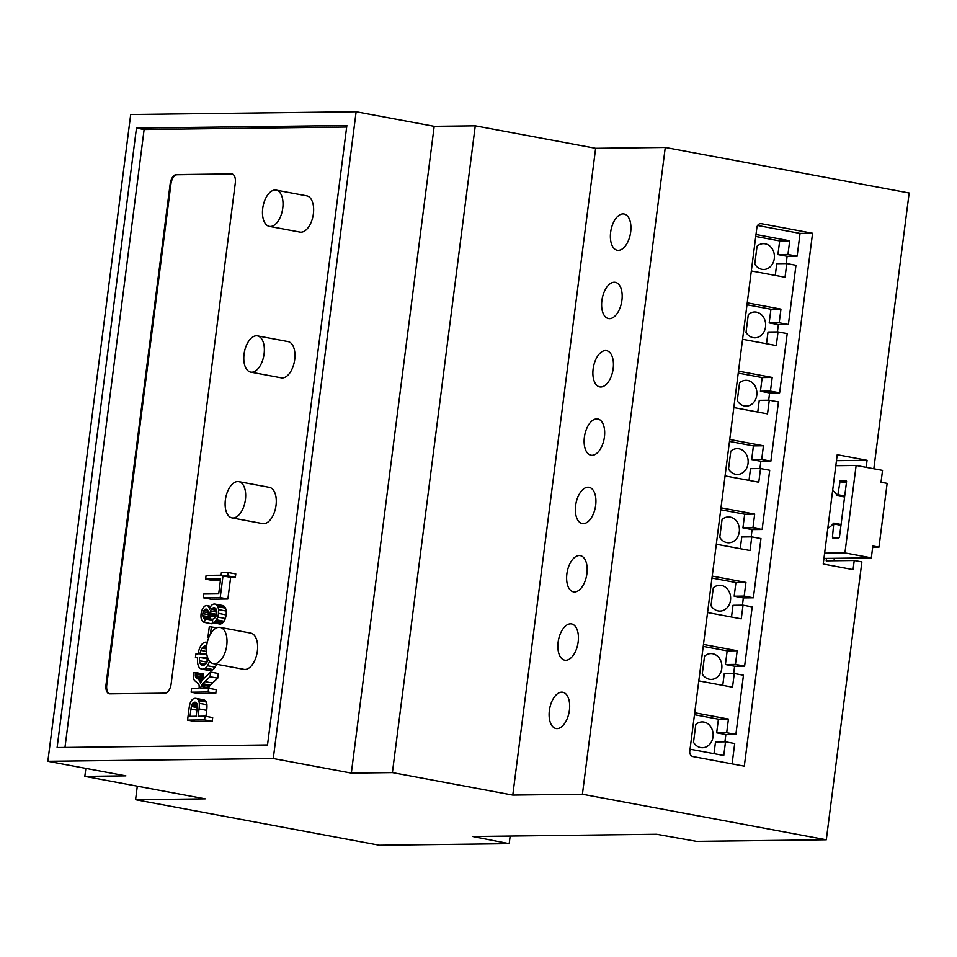 <?xml version="1.0" encoding="UTF-8"?>
<svg xmlns="http://www.w3.org/2000/svg" width="957" height="957" viewBox="0 0 957 957"><rect width="100%" height="100%" fill="white"/><g stroke="black" fill="none" stroke-linecap="round" stroke-linejoin="round"><path stroke-width="1.44" d="M346.673 127.03L144.124 129.506L64.968 747.453M170.179 183.768L106 684.805A9.223 4.941 -79.4 0 0 109.313 693.801A9.223 4.941 -79.4 0 0 109.84 693.849L164.951 693.179A9.223 4.941 -79.4 0 0 171.124 684.004L235.302 182.966A9.223 4.941 -79.4 0 0 231.989 173.959A9.223 4.941 -79.4 0 0 231.462 173.923L176.363 174.593A9.223 4.941 -79.4 0 0 170.179 183.768L170.944 183.911L106.765 684.949A9.223 4.941 -79.4 0 0 109.708 693.849M269.36 226.378L299.972 232.096A18.446 9.881 -79.4 0 0 313.071 215.78A18.446 9.881 -79.4 0 0 306.742 195.838L276.13 190.12A18.446 9.881 -79.4 0 0 275.078 190.036A18.446 9.881 -79.4 0 0 262.864 207.406A18.446 9.881 -79.4 0 0 269.36 226.378A18.446 9.881 -79.4 0 0 282.459 210.061A18.446 9.881 -79.4 0 0 276.13 190.12M250.686 372.129L281.298 377.848A18.446 9.881 -79.4 0 0 294.397 361.531A18.446 9.881 -79.4 0 0 288.069 341.589L257.457 335.871A18.446 9.881 -79.4 0 0 256.404 335.787A18.446 9.881 -79.4 0 0 244.191 353.157A18.446 9.881 -79.4 0 0 250.686 372.129A18.446 9.881 -79.4 0 0 263.785 355.825A18.446 9.881 -79.4 0 0 257.457 335.871M232.013 517.893L262.625 523.611A18.446 9.881 -79.4 0 0 275.724 507.294A18.446 9.881 -79.4 0 0 269.395 487.352L238.783 481.634A18.446 9.881 -79.4 0 0 237.731 481.538A18.446 9.881 -79.4 0 0 225.517 498.92A18.446 9.881 -79.4 0 0 232.013 517.893A18.446 9.881 -79.4 0 0 245.112 501.576A18.446 9.881 -79.4 0 0 238.783 481.634M213.339 663.644L243.963 669.362A18.446 9.881 -79.4 0 0 257.062 653.045A18.446 9.881 -79.4 0 0 250.734 633.103L220.11 627.385A18.446 9.881 -79.4 0 0 219.069 627.302A18.446 9.881 -79.4 0 0 206.844 644.671A18.446 9.881 -79.4 0 0 213.339 663.644A18.446 9.881 -79.4 0 0 226.438 647.327A18.446 9.881 -79.4 0 0 220.11 627.385M212.633 620.268A10.706 5.73 100.6 0 1 211.521 619.634A5.036 2.692 100.6 0 1 210.803 618.617L210.779 618.581A4.534 2.428 100.6 0 1 210.432 617.086A5.048 2.704 100.6 0 1 210.408 615.925M216.617 614.322L209.978 613.09A5.61 3.003 100.6 0 1 210.504 611.021A5.275 2.823 100.6 0 1 211.377 609.334A5.838 3.122 100.6 0 1 211.964 608.64A5.73 3.074 100.6 0 1 212.586 608.138A6.149 3.29 100.6 0 1 213.232 607.851A7.991 4.283 100.6 0 1 213.949 607.731A8.23 4.414 100.6 0 1 214.416 607.779A8.23 4.414 100.6 0 1 214.679 607.839A6.555 3.517 100.6 0 1 215.277 608.138A6.232 3.338 100.6 0 1 215.815 608.664A6.567 3.517 100.6 0 1 216.258 609.394L216.557 610.159A5.323 2.847 100.6 0 1 216.82 611.726A5.874 3.146 100.6 0 1 216.749 613.557A5.252 2.811 100.6 0 1 216.294 615.507A4.917 2.632 100.6 0 1 215.504 617.109A5.252 2.811 100.6 0 1 214.488 618.222A14.092 7.548 100.6 0 1 212.693 619.179L212.514 622.672L220.17 624.096A12.405 6.651 -79.4 0 0 221.258 623.761A9.797 5.252 -79.4 0 0 222.203 623.198A9.199 4.929 -79.4 0 0 223.125 622.349A9.319 4.988 -79.4 0 0 223.986 621.237A8.254 4.426 -79.4 0 0 225.314 618.473A9.726 5.216 -79.4 0 0 226.115 614.98L218.495 613.293A10.072 5.395 -79.4 0 0 218.531 609.621A9.08 4.869 -79.4 0 0 217.801 606.702A10.3 5.527 -79.4 0 0 217.119 605.506A9.139 4.905 -79.4 0 0 216.342 604.68A9.319 5 -79.4 0 0 215.445 604.19A11.233 6.017 -79.4 0 0 215.014 604.082A11.233 6.017 -79.4 0 0 214.38 604.023A11.855 6.352 -79.4 0 0 213.555 604.13A8.852 4.749 -79.4 0 0 212.825 604.393A7.895 4.235 -79.4 0 0 212.107 604.848A6.974 3.744 -79.4 0 0 211.461 605.458A6.376 3.421 -79.4 0 0 210.361 607.121A7.345 3.936 -79.4 0 0 209.523 609.394A8.087 4.33 -79.4 0 0 209.093 607.659A6.28 3.361 -79.4 0 0 208.459 606.475A7.022 3.768 -79.4 0 0 208.052 606.056A6.795 3.649 -79.4 0 0 207.597 605.745A6.962 3.732 -79.4 0 0 207.119 605.566A7.812 4.187 -79.4 0 0 207.023 605.554A7.812 4.187 -79.4 0 0 206.58 605.518A8.41 4.51 -79.4 0 0 205.994 605.59A8.027 4.295 -79.4 0 0 205.42 605.793A8.099 4.342 -79.4 0 0 204.846 606.116A8.792 4.713 -79.4 0 0 204.26 606.582A7.381 3.96 -79.4 0 0 203.183 607.851A8.087 4.33 -79.4 0 0 202.25 609.597A8.613 4.618 -79.4 0 0 201.544 611.643A9.331 5 -79.4 0 0 201.102 613.904A9.199 4.929 -79.4 0 0 201.006 617.05A7.644 4.091 -79.4 0 0 201.52 619.538A8.182 4.39 -79.4 0 0 202.597 621.296A12.955 6.938 -79.4 0 0 204.403 622.409L212.059 623.844L212.574 621.643M226.151 614.717A10.072 5.395 -79.4 0 0 226.187 611.056A9.08 4.869 -79.4 0 0 225.457 608.126A10.3 5.527 -79.4 0 0 224.775 606.929A9.139 4.905 -79.4 0 0 223.998 606.104A9.319 5 -79.4 0 0 223.101 605.614A11.233 6.017 -79.4 0 0 222.67 605.506A11.233 6.017 -79.4 0 0 222.227 605.458M203.255 673.967L193.637 672.675A120.474 64.55 -79.4 0 0 193.338 674.852A6.4 3.433 -79.4 0 0 193.254 676.503A5.969 3.194 -79.4 0 0 193.41 677.987A7.321 3.924 -79.4 0 0 193.781 679.267A5.73 3.074 -79.4 0 0 194.283 680.164A11.855 6.352 -79.4 0 0 194.905 680.846A58.437 31.306 -79.4 0 0 196.388 682.09A44.74 23.973 100.6 0 1 198.362 683.872A5.072 2.715 100.6 0 1 198.924 684.722L199.02 684.997A3.23 1.735 100.6 0 1 199.176 686.169A9.175 4.917 100.6 0 1 199.044 688.37L191.615 688.454L191.137 692.222L208.124 692.007L208.602 688.25A5.563 2.979 100.6 0 1 208.758 687.82A4.295 2.297 100.6 0 1 209.451 686.348A9.666 5.18 100.6 0 1 210.384 685.164A45.374 24.32 100.6 0 1 212.502 683.035L217.729 678.19L218.328 673.501L210.672 672.077L204.272 678.023A20.336 10.898 -79.4 0 0 201.58 681.181A5.479 2.943 -79.4 0 0 200.527 683.501A8.123 4.354 -79.4 0 0 200.288 682.209A7.213 3.864 -79.4 0 0 199.929 681.145A4.522 2.428 -79.4 0 0 199.403 680.343A39.692 21.269 -79.4 0 0 197.525 678.74A29.344 15.731 100.6 0 1 196.053 677.448A4.498 2.404 100.6 0 1 195.563 676.731L195.503 676.575A2.62 1.4 100.6 0 1 195.324 675.606A5.299 2.835 100.6 0 1 195.395 674.039L195.611 672.52L203.255 674.003L195.599 672.58M203.566 678.716A4.498 2.404 100.6 0 1 203.219 678.154L203.159 677.999A2.62 1.4 100.6 0 1 202.98 677.042A5.299 2.835 100.6 0 1 203.04 675.475L203.255 674.051L195.599 672.627M191.137 692.222L198.781 693.646L215.78 693.442L216.258 689.674L208.602 688.25L200.647 688.346A5.563 2.979 100.6 0 1 201.102 686.396A4.295 2.297 100.6 0 1 201.807 684.925A9.666 5.18 100.6 0 1 202.728 683.729A45.374 24.32 100.6 0 1 204.858 681.599L210.073 676.755L210.672 672.077M205.946 716.326L206.712 710.369A18.35 9.833 -79.4 0 0 206.939 704.735A6.101 3.266 -79.4 0 0 206.281 702.019A9.761 5.228 -79.4 0 0 205.611 701.014A9.51 5.096 -79.4 0 0 204.834 700.309A10.049 5.383 -79.4 0 0 203.961 699.902A12.549 6.723 -79.4 0 0 203.626 699.818A12.549 6.723 -79.4 0 0 203.279 699.77M187.56 720.131L195.204 721.554L212.203 721.351L212.681 717.594L205.025 716.159L198.123 716.243L199.056 708.934A18.35 9.833 -79.4 0 0 199.283 703.311A6.101 3.266 -79.4 0 0 198.625 700.596A9.761 5.228 -79.4 0 0 197.967 699.591A9.51 5.096 -79.4 0 0 197.178 698.885A10.049 5.383 -79.4 0 0 196.305 698.466A12.549 6.723 -79.4 0 0 195.97 698.383A12.549 6.723 -79.4 0 0 195.252 698.323A11.855 6.352 -79.4 0 0 194.618 698.395A10.395 5.575 -79.4 0 0 194.02 698.562A9.917 5.311 -79.4 0 0 193.41 698.837A9.486 5.084 -79.4 0 0 192.824 699.22A9.08 4.869 -79.4 0 0 191.723 700.285A6.412 3.433 -79.4 0 0 190.898 701.517A6.926 3.708 -79.4 0 0 190.228 703.036A10.06 5.395 -79.4 0 0 189.653 705.046A12.13 6.496 -79.4 0 0 189.342 706.553A42.096 22.549 -79.4 0 0 188.936 709.388L187.56 720.131L204.547 719.915L205.025 716.159M197.573 657.914L195.443 657.507L197.62 657.483A14.881 7.967 -79.4 0 0 197.573 662.22A11.963 6.412 -79.4 0 0 198.374 665.881L198.506 666.192A9.809 5.264 -79.4 0 0 200.085 668.357A12.991 6.962 -79.4 0 0 201.748 669.099L209.404 670.534A12.991 6.962 -79.4 0 0 210.145 670.594L210.516 670.582A12.178 6.52 -79.4 0 0 213.016 669.541A10.132 5.431 -79.4 0 0 215.122 667.185A11.951 6.4 -79.4 0 0 216.593 664.254M205.611 579.152L220.6 578.961L218.698 593.842L203.709 594.022L203.231 597.778L210.887 599.214L227.874 598.998L230.649 577.358L235.362 577.298L235.793 573.949L228.137 572.525L221.426 572.609L221.091 575.205L206.102 575.384L205.611 579.152L213.267 580.576L220.409 580.492M232.372 174.066A9.223 4.941 -79.4 0 0 232.228 174.066L177.129 174.736A9.223 4.941 -79.4 0 0 170.944 183.911M136.468 128.082L57.109 747.549L267.517 744.965L346.865 125.499L136.468 128.082L144.124 129.506M216.94 627.72L209.308 626.703L207.92 637.458L208.829 637.446M210.444 634.084L211.401 626.679M208.758 637.613L207.92 637.458M208.195 614.597L202.848 613.604A4.929 2.644 100.6 0 1 203.291 611.822A4.283 2.297 100.6 0 1 203.997 610.434A4.785 2.56 100.6 0 1 204.475 609.848A4.57 2.452 100.6 0 1 204.977 609.442A4.845 2.596 100.6 0 1 205.492 609.202A6.197 3.314 100.6 0 1 206.066 609.107A7.13 3.816 100.6 0 1 206.473 609.142A7.13 3.816 100.6 0 1 206.568 609.166A5.144 2.751 100.6 0 1 206.975 609.322A4.271 2.285 100.6 0 1 207.585 609.92A4.079 2.189 100.6 0 1 207.992 610.865A6.902 3.696 100.6 0 1 208.255 612.755A7.201 3.864 100.6 0 1 208.171 614.884L209.846 615.818A14.223 7.62 100.6 0 1 209.858 614.334A5.898 3.158 100.6 0 1 209.93 613.353L209.978 613.09M208.183 614.801L202.848 613.604M212.633 620.292L205.217 618.916A10.706 5.73 100.6 0 1 203.865 618.21A5.036 2.692 100.6 0 1 203.147 617.193L203.123 617.145A4.534 2.428 100.6 0 1 202.776 615.65A5.048 2.704 100.6 0 1 202.812 613.796M204.403 622.409L205.217 618.916M226.115 614.98L218.495 613.293M212.514 622.672A12.405 6.651 -79.4 0 0 213.602 622.337A9.797 5.252 -79.4 0 0 214.559 621.763A9.199 4.929 -79.4 0 0 215.481 620.914A9.319 4.988 -79.4 0 0 216.33 619.801A8.254 4.426 -79.4 0 0 217.658 617.05A9.726 5.216 -79.4 0 0 218.459 613.557M216.557 614.585L209.93 613.353M215.636 616.894L209.846 615.818M203.159 677.999L195.503 676.575M203.219 678.154L195.563 676.731M217.729 678.19L210.073 676.755M215.78 693.442L208.124 692.007M212.203 721.351L204.547 719.915M207.202 642.314L207.298 642.326A11.197 5.993 -79.4 0 0 207.202 642.314A13.554 7.261 -79.4 0 0 206.724 642.195A13.554 7.261 -79.4 0 0 205.946 642.123A13.625 7.309 -79.4 0 0 204.631 642.35A10.982 5.886 -79.4 0 0 203.422 642.937A10.587 5.67 -79.4 0 0 202.262 643.929A11.58 6.209 -79.4 0 0 201.126 645.329A10.683 5.73 -79.4 0 0 199.355 648.87A15.79 8.457 -79.4 0 0 198.075 653.942L195.898 653.966L195.443 657.507M210.516 670.582L202.86 669.146A12.178 6.52 -79.4 0 0 205.36 668.118A10.132 5.431 -79.4 0 0 207.466 665.749A11.951 6.4 -79.4 0 0 209.224 662.053A14.558 7.8 -79.4 0 0 209.523 661.143M210.145 670.594L202.86 669.146M201.748 669.099A12.991 6.962 -79.4 0 0 202.489 669.17M235.362 577.298L227.706 575.875L228.137 572.525M230.649 577.358L222.993 575.935L227.706 575.875M227.874 598.998L220.218 597.575L222.993 575.935M203.231 597.778L220.218 597.575M873.825 468.763L909.15 192.991L665.271 147.45L595.637 148.299L475.27 125.822L434.191 126.324L356.136 111.742L130.702 114.505L47.85 761.305L125.905 775.876L84.826 776.378L205.205 798.856L135.571 799.717L379.45 845.258L509.196 843.667L472.77 836.514L656.634 834.265L696.552 841.37L826.298 839.779L582.418 794.238L512.785 795.088L392.406 772.61L351.327 773.112L273.271 758.542L47.85 761.305M356.136 111.742L273.271 758.542M191.352 706.493A33.232 17.812 -79.4 0 0 190.969 709.053L190.036 716.338L196.125 716.267L197.07 708.898A12.8 6.855 -79.4 0 0 197.25 705.441A4.175 2.237 -79.4 0 0 196.915 703.718A4.522 2.428 -79.4 0 0 196.221 702.689A6.711 3.601 -79.4 0 0 195.276 702.247A6.711 3.601 -79.4 0 0 195.084 702.211L194.833 702.211A7.835 4.199 -79.4 0 0 194.295 702.271A6.161 3.302 -79.4 0 0 193.804 702.45A5.634 3.015 -79.4 0 0 193.326 702.737A5.18 2.775 -79.4 0 0 192.883 703.132A4.749 2.548 -79.4 0 0 192.106 704.22A4.127 2.213 -79.4 0 0 191.579 705.524A4.917 2.632 -79.4 0 0 191.352 706.493L197.202 707.582M205.456 645.999L206.64 646.226A8.158 4.366 -79.4 0 0 206.437 646.142A11.711 6.268 -79.4 0 0 206.126 646.059A11.711 6.268 -79.4 0 0 205.456 645.999A11.568 6.197 -79.4 0 0 204.451 646.154A8.17 4.378 -79.4 0 0 203.602 646.537A7.237 3.876 -79.4 0 0 202.776 647.207A6.795 3.637 -79.4 0 0 202.035 648.104A6.89 3.684 -79.4 0 0 200.874 650.437A11.209 6.005 -79.4 0 0 199.989 653.918L206.736 653.834M207.561 657.363L199.558 657.459A10.407 5.575 -79.4 0 0 199.523 660.749A7.536 4.043 -79.4 0 0 200.061 663.141A6.436 3.445 -79.4 0 0 201.054 664.613A9.283 4.976 -79.4 0 0 202.37 665.235A9.283 4.976 -79.4 0 0 202.657 665.271L202.98 665.282A10.06 5.395 -79.4 0 0 204.906 664.684A6.555 3.505 -79.4 0 0 206.365 663.213L206.449 663.093A7.321 3.924 -79.4 0 0 207.609 660.701A10.491 5.622 -79.4 0 0 208.148 658.835M434.191 126.324L351.327 773.112M197.25 706.589L191.579 705.524M195.683 702.366L194.833 702.211M208.136 658.883L199.558 657.459M207.202 658.894A10.407 5.575 -79.4 0 0 207.155 661.837M85.855 768.399L84.826 776.378M475.27 125.822L392.406 772.61M595.637 148.299L512.785 795.088M665.271 147.45L582.418 794.238M570.48 623.844A18.446 9.881 -79.4 0 0 558.266 641.214A18.446 9.881 -79.4 0 0 564.762 660.186A18.446 9.881 -79.4 0 0 577.861 643.882A18.446 9.881 -79.4 0 0 571.532 623.928A18.446 9.881 -79.4 0 0 570.48 623.844M622.995 213.901A18.446 9.881 -79.4 0 0 610.781 231.271A18.446 9.881 -79.4 0 0 617.277 250.255A18.446 9.881 -79.4 0 0 630.376 233.939A18.446 9.881 -79.4 0 0 624.048 213.997A18.446 9.881 -79.4 0 0 622.995 213.901M579.236 555.515A18.446 9.881 -79.4 0 0 567.023 572.896A18.446 9.881 -79.4 0 0 573.518 591.869A18.446 9.881 -79.4 0 0 586.617 575.552A18.446 9.881 -79.4 0 0 580.289 555.61A18.446 9.881 -79.4 0 0 579.236 555.515M605.494 350.549A18.446 9.881 -79.4 0 0 593.28 367.919A18.446 9.881 -79.4 0 0 599.776 386.903A18.446 9.881 -79.4 0 0 612.875 370.586A18.446 9.881 -79.4 0 0 606.547 350.645A18.446 9.881 -79.4 0 0 605.494 350.549M587.981 487.197A18.446 9.881 -79.4 0 0 575.767 504.566A18.446 9.881 -79.4 0 0 582.263 523.551A18.446 9.881 -79.4 0 0 595.362 507.234A18.446 9.881 -79.4 0 0 589.034 487.28A18.446 9.881 -79.4 0 0 587.981 487.197M561.723 692.162A18.446 9.881 -79.4 0 0 549.509 709.544A18.446 9.881 -79.4 0 0 556.005 728.516A18.446 9.881 -79.4 0 0 569.104 712.199A18.446 9.881 -79.4 0 0 562.776 692.258A18.446 9.881 -79.4 0 0 561.723 692.162M614.238 282.231A18.446 9.881 -79.4 0 0 602.025 299.601A18.446 9.881 -79.4 0 0 608.52 318.573A18.446 9.881 -79.4 0 0 621.619 302.256A18.446 9.881 -79.4 0 0 615.291 282.315A18.446 9.881 -79.4 0 0 614.238 282.231M596.737 418.879A18.446 9.881 -79.4 0 0 584.524 436.248A18.446 9.881 -79.4 0 0 591.019 455.221A18.446 9.881 -79.4 0 0 604.118 438.904A18.446 9.881 -79.4 0 0 597.79 418.963A18.446 9.881 -79.4 0 0 596.737 418.879M866.169 467.327L867.066 460.293L837.219 454.719L823.223 564.032L853.07 569.606L854.23 560.503L861.886 561.926L826.298 839.779M756.891 227.515A4.606 3.876 -90.7 0 1 760.659 223.615A4.606 3.876 -90.7 0 1 761.293 223.675L812.577 233.245L744.307 766.174L693.035 756.592A4.606 3.876 -90.7 0 1 689.782 751.329L756.891 227.515M510.165 836.059L509.196 843.667M137.306 786.176L135.571 799.717M834.026 560.754L834.348 558.29M854.23 560.503L826.178 560.85L826.489 558.386M867.066 460.293L836.454 460.664M757.597 225.481L800.052 233.4L812.577 233.245M800.052 233.4L797.133 256.177L787.958 254.466L789.704 240.793L755.994 234.501M755.743 236.451L779.68 240.925L777.933 254.586L787.121 256.297L797.133 256.177M787.121 256.297L786.187 263.582M775.266 275.413L776.761 263.689L786.786 263.57L795.973 265.292L788.389 324.495L779.201 322.784L780.948 309.123L747.238 302.831M746.986 304.769L770.935 309.243L769.177 322.904L778.364 324.626L788.389 324.495M778.364 324.626L777.431 331.9M766.509 343.73L768.016 332.019L778.029 331.9L787.216 333.61L779.632 392.825L770.445 391.114L772.203 377.441L738.493 371.149M738.242 373.098L762.179 377.572L760.432 391.234L769.607 392.944L779.632 392.825M769.607 392.944L768.674 400.229M757.765 412.06L759.26 400.337L769.284 400.217L778.46 401.928L770.875 461.142L761.7 459.432L763.447 445.771L729.736 439.466M729.485 441.416L753.422 445.89L751.676 459.551L760.863 461.274L770.875 461.142M760.863 461.274L759.93 468.547M749.008 480.378L750.503 468.667L760.528 468.547L769.715 470.258L762.131 529.472L752.944 527.75L754.69 514.088L720.98 507.796M720.729 509.746L744.678 514.208L742.919 527.881L752.106 529.592L762.131 529.472M752.106 529.592L751.173 536.877M740.251 548.708L741.759 536.985L751.771 536.865L760.959 538.576L753.374 597.79L744.187 596.079L745.946 582.418L712.235 576.114M711.984 578.064L735.921 582.538L734.175 596.199L743.35 597.91L753.374 597.79M743.35 597.91L742.429 605.195M731.507 617.026L733.002 605.314L743.027 605.183L752.202 606.905L744.618 666.12L735.443 664.397L737.189 650.736L703.479 644.444M703.228 646.394L727.164 650.856L725.418 664.529L734.605 666.239L744.618 666.12M734.605 666.239L733.672 673.513M722.75 685.356L724.258 673.632L734.27 673.513L743.457 675.223L735.873 734.438L726.686 732.727L728.433 719.054L694.722 712.762M694.471 714.712L718.42 719.186L716.661 732.847L725.849 734.557L735.873 734.438M725.849 734.557L724.916 741.842M713.994 753.673L715.501 741.962L725.514 741.831L734.701 743.553L732.093 763.889M777.933 254.586L787.958 254.466M757.059 246.212A12.908 10.838 -90.7 0 1 763.411 243.664A12.908 10.838 -90.7 0 1 774.416 256.44A12.908 10.838 -90.7 0 1 763.734 269.479A12.908 10.838 -90.7 0 1 754.774 264.06L757.059 246.212M751.329 270.939L785.039 277.231L786.786 263.57M769.177 322.904L779.201 322.784M748.314 314.53A12.908 10.838 -90.7 0 1 754.666 311.982A12.908 10.838 -90.7 0 1 765.66 324.758A12.908 10.838 -90.7 0 1 754.977 337.797A12.908 10.838 -90.7 0 1 746.029 332.39L748.314 314.53M742.572 339.268L776.283 345.561L778.029 331.9M760.432 391.234L770.445 391.114M739.558 382.86A12.908 10.838 -90.7 0 1 745.91 380.3A12.908 10.838 -90.7 0 1 756.903 393.076A12.908 10.838 -90.7 0 1 746.221 406.127A12.908 10.838 -90.7 0 1 737.273 400.708L739.558 382.86M733.816 407.586L767.526 413.879L769.284 400.217M751.676 459.551L761.7 459.432M730.801 451.178A12.908 10.838 -90.7 0 1 737.153 448.63A12.908 10.838 -90.7 0 1 748.159 461.406A12.908 10.838 -90.7 0 1 737.476 474.445A12.908 10.838 -90.7 0 1 728.516 469.038L730.801 451.178M725.071 475.916L758.781 482.208L760.528 468.547M742.919 527.881L752.944 527.75M722.057 519.507L719.772 537.356A12.908 10.838 -90.7 0 0 728.72 542.775A12.908 10.838 -90.7 0 0 739.402 529.723A12.908 10.838 -90.7 0 0 728.409 516.947A12.908 10.838 -90.7 0 0 722.057 519.507M716.314 544.234L750.025 550.526L751.771 536.865M734.175 596.199L744.187 596.079M713.3 587.825L711.015 605.673A12.908 10.838 -90.7 0 0 719.975 611.092A12.908 10.838 -90.7 0 0 730.646 598.053A12.908 10.838 -90.7 0 0 719.652 585.277A12.908 10.838 -90.7 0 0 713.3 587.825M707.558 612.552L741.268 618.856L743.027 605.183M725.418 664.529L735.443 664.397M704.543 656.155L702.259 674.003A12.908 10.838 -90.7 0 0 711.218 679.41A12.908 10.838 -90.7 0 0 721.901 666.371A12.908 10.838 -90.7 0 0 710.895 653.595A12.908 10.838 -90.7 0 0 704.543 656.155M698.813 680.882L732.524 687.174L734.27 673.513M716.661 732.847L726.686 732.727M695.799 724.473L693.514 742.321A12.908 10.838 -90.7 0 0 702.462 747.74A12.908 10.838 -90.7 0 0 713.144 734.701A12.908 10.838 -90.7 0 0 702.151 721.925A12.908 10.838 -90.7 0 0 695.799 724.473M690.057 749.199L723.767 755.504L725.514 741.831M718.42 719.186L728.433 719.054M727.164 650.856L737.189 650.736M735.921 582.538L745.946 582.418M744.678 514.208L754.69 514.088M753.422 445.89L763.447 445.771M762.179 377.572L772.203 377.441M770.935 309.243L780.948 309.123M779.68 240.925L789.704 240.793M832.602 490.738A19.367 10.371 100.6 0 1 836.944 495.379L837.877 494.697L840.174 480.653L846.191 480.581L846.574 481.491L839.456 537.056L838.834 537.978L832.817 538.049L832.434 537.14L837.004 538.001M835.82 465.7L856.132 465.461L844.923 552.907L824.611 553.158M841.059 524.484L833.786 523.12L832.434 537.14M833.786 523.12L833.368 523.359A19.367 10.371 100.6 0 1 827.817 528.132M856.132 465.461L882.533 470.389L881.014 482.232L887.139 483.369L878.969 547.141L872.844 545.992L871.325 557.835L844.923 552.907M872.688 547.213L878.969 547.141M823.941 558.421L871.325 557.835M177.129 174.736L176.363 174.593M232.228 174.066L231.462 173.923M106.765 684.949L106 684.805M206.832 609.25L206.066 609.107M207.262 609.525L205.492 609.202M207.597 609.932L204.977 609.442M207.86 610.482L204.475 609.848M208.064 611.188L203.997 610.434M208.255 612.755L203.291 611.822M210.432 617.086L202.776 615.65M210.779 618.581L203.123 617.145M211.521 619.634L203.865 618.21M210.803 618.617L203.147 617.193M210.791 606.343L207.597 605.745M210.672 606.547L208.052 606.056M210.492 606.858L208.459 606.475M210.038 607.839L209.093 607.659M223.101 605.614L215.445 604.19M223.998 606.104L216.342 604.68M224.775 606.929L217.119 605.506M225.457 608.126L217.801 606.702M226.187 611.056L218.531 609.621M225.314 618.473L217.658 617.05M223.986 621.237L216.33 619.801M223.125 622.349L215.481 620.914M222.203 623.198L214.559 621.763M221.258 623.761L213.602 622.337M214.858 607.898L213.949 607.731M215.433 608.257L213.232 607.851M215.887 608.76L212.586 608.138M216.282 609.442L211.964 608.64M216.593 610.315L211.377 609.334M216.832 612.193L210.504 611.021M216.282 615.53L209.858 614.334M202.98 677.042L195.324 675.606M203.04 675.475L195.395 674.015M203.446 678.836L196.053 677.448M202.693 679.709L197.525 678.74M201.855 680.798L199.403 680.343M201.437 681.42L199.929 681.145M200.958 682.329L200.288 682.209M212.502 683.035L204.858 681.599M210.384 685.164L202.728 683.729M209.451 686.348L201.807 684.925M208.758 687.82L201.102 686.396M203.961 699.902L196.305 698.466M204.834 700.309L197.178 698.885M205.611 701.014L197.967 699.591M206.281 702.019L198.625 700.596M206.939 704.735L199.283 703.311M206.712 710.369L199.056 708.934M210.636 662.316L209.224 662.053M215.122 667.185L207.466 665.749M213.016 669.541L205.36 668.118M196.903 710.154L190.969 709.053M197.226 705.165L192.106 704.22M196.986 703.897L192.883 703.132M196.759 703.383L193.326 702.737M196.472 702.94L193.804 702.45M196.113 702.617L194.295 702.271M206.497 651.478L200.874 650.437M206.449 648.93L202.035 648.104M206.497 647.901L202.776 647.207M206.556 647.099L203.602 646.537M206.604 646.561L204.451 646.154M203.913 665.139L201.054 664.613M205.564 664.17L200.061 663.141M206.999 662.136L199.523 660.749M203.051 675.427L195.395 673.991L203.051 675.391M760.025 223.687L761.293 223.675M203.243 674.111L195.587 672.687M203.231 674.183L195.575 672.759M203.063 675.355L195.407 673.919M203.219 674.29L195.563 672.855M203.063 675.295L195.419 673.872M203.195 674.41L195.539 672.986M203.075 675.223L195.431 673.788M203.171 674.565L195.527 673.142M203.099 675.116L195.443 673.692M195.503 673.285L203.159 674.709L195.503 673.261M203.111 674.996L195.455 673.561M203.135 674.817L195.479 673.393M834.121 524.017L840.964 525.297M837.877 494.697L844.72 495.977M839.552 481.574L846.395 482.854M840.174 480.653L846.526 481.85M222.67 605.506L215.014 604.082M203.626 699.818L195.97 698.383M844.588 496.994L837.208 495.618"/></g></svg>
